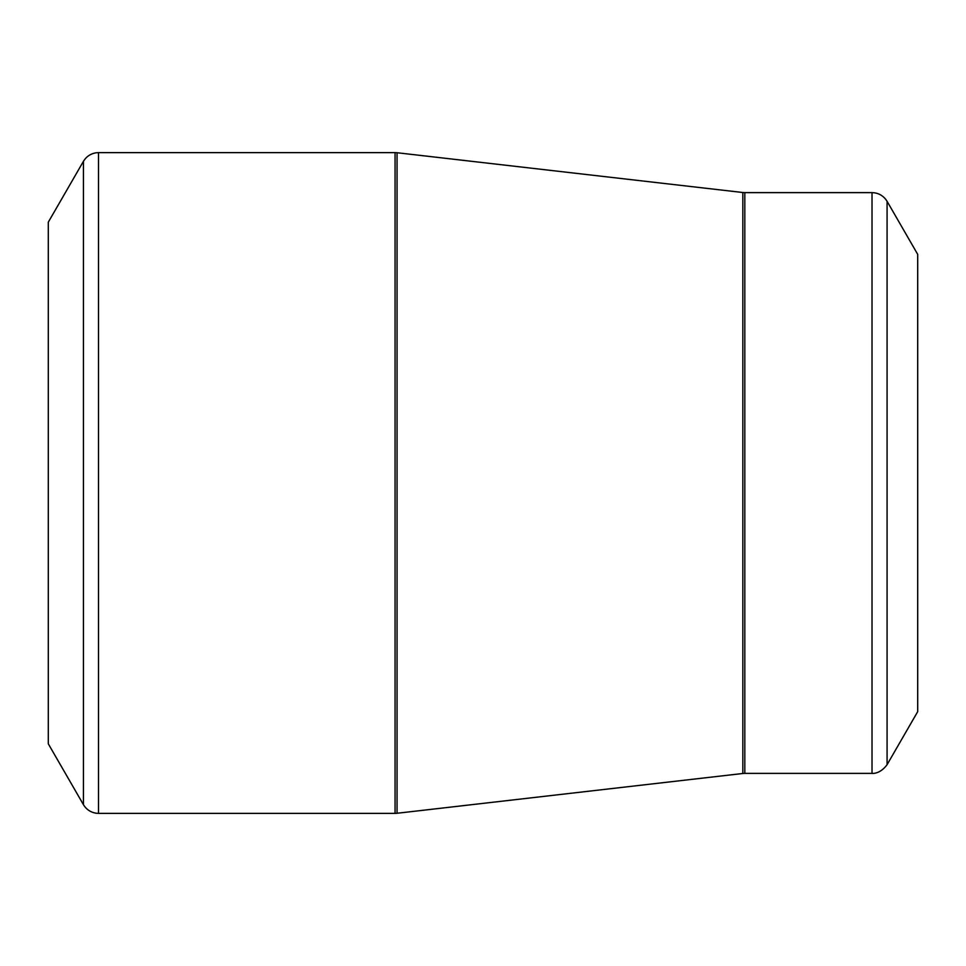 <?xml version="1.0" encoding="UTF-8"?>
<svg xmlns="http://www.w3.org/2000/svg" width="966" height="966" viewBox="0 0 966 966"><rect width="100%" height="100%" fill="white"/><g stroke="black" fill="none" stroke-linecap="round" stroke-linejoin="round"><path stroke-width="1.45" d="M48.3 483L48.3 222.18L83.438 161.322L83.438 804.678L48.3 743.82L48.3 483M917.7 483L917.7 254.348L887.078 201.314L887.078 764.686L917.7 711.652L917.7 483M98.496 813.372L395.058 813.372L395.058 152.628L98.496 152.628L98.496 813.372L95.96 813.191C90.49 812.261 86.312 809.423 83.438 804.678M742.83 483L742.83 192.512L397.05 152.737L397.05 813.263L742.83 773.488L742.83 483M744.822 773.38L872.02 773.38L872.02 192.62L744.822 192.62L744.822 773.38L742.83 773.488M887.078 201.314L885.653 199.213C882.115 194.939 877.563 192.741 872.02 192.62M872.02 773.38C871.525 773.392 879.736 774.696 887.078 764.686M744.822 192.62L742.83 192.512M397.05 152.737L395.058 152.628M395.058 813.372L397.05 813.263M98.496 152.628L95.96 152.809C90.49 153.739 86.312 156.577 83.438 161.322"/></g></svg>
